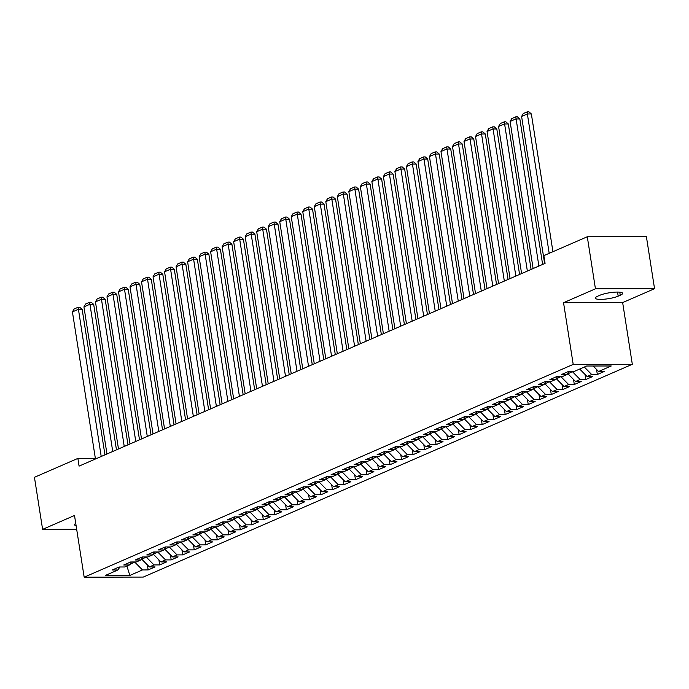 <?xml version="1.0" encoding="UTF-8"?>
<svg xmlns="http://www.w3.org/2000/svg" width="689" height="689" viewBox="0 0 689 689"><rect width="100%" height="100%" fill="white"/><g stroke="black" fill="none" stroke-linecap="round" stroke-linejoin="round"><path stroke-width="1.03" d="M654.55 288.7L595.442 288.82L563.542 302.704L622.649 302.583L654.55 288.7L646.394 236.637L587.295 236.758L543.871 255.645L545.077 263.362L79.08 466.117L77.874 458.409L34.45 477.305L42.606 529.367L76.668 529.298M622.649 302.583L632.313 364.292L143.278 577.072L84.17 577.193L573.205 364.403L632.313 364.292M126.931 566.057L129.825 575.453L142.494 569.941L148.161 569.924L155.077 566.918L149.401 566.935L154.009 564.928L159.684 564.92L166.592 561.905L160.916 561.923L165.524 559.916L171.199 559.907L178.107 556.901L172.439 556.91L177.047 554.903L182.714 554.895L189.63 551.889L183.954 551.898L188.562 549.891L194.229 549.882L201.145 546.877L195.469 546.885L200.077 544.878L205.753 544.87L212.66 541.864L206.993 541.873L211.601 539.875L217.268 539.857L224.175 536.852L218.508 536.86L223.115 534.862L228.782 534.845L235.698 531.839L230.023 531.856L234.63 529.85L240.306 529.832L247.213 526.827L241.546 526.844L246.154 524.837L251.821 524.829L258.728 521.814L253.061 521.831L257.669 519.825L263.336 519.816L270.252 516.81L264.576 516.819L269.184 514.812L274.859 514.804L281.767 511.798L276.1 511.806L280.699 509.8L286.374 509.791L293.281 506.785L287.614 506.794L292.222 504.787L297.889 504.779L304.805 501.773L299.129 501.781L303.737 499.783L309.404 499.766L316.32 496.76L310.644 496.769L315.252 494.771L320.928 494.754L327.835 491.748L322.168 491.765L326.775 489.758L332.442 489.741L339.35 486.735L333.683 486.753L338.29 484.746L343.957 484.737L350.873 481.723L345.198 481.74L349.805 479.733L355.481 479.725L362.388 476.719L356.721 476.728L361.329 474.721L366.996 474.712L373.903 471.707L368.236 471.715L372.844 469.709L378.511 469.7L385.427 466.694L379.751 466.703L384.359 464.696L390.034 464.687L396.942 461.682L391.274 461.69L395.882 459.692L401.549 459.675L408.456 456.669L402.789 456.678L407.397 454.68L413.064 454.662L419.98 451.657L414.304 451.674L418.912 449.667L424.588 449.659L431.495 446.644L425.828 446.661L430.427 444.655L436.103 444.646L443.01 441.64L437.343 441.649L441.95 439.642L447.617 439.634L454.533 436.628L448.858 436.637L453.465 434.63L459.132 434.621L466.048 431.615L460.373 431.624L464.98 429.617L470.656 429.609L477.563 426.603L471.896 426.612L476.504 424.605L482.171 424.596L489.078 421.59L483.411 421.599L488.019 419.601L493.686 419.584L500.602 416.578L494.926 416.587L499.534 414.589L505.209 414.571L512.116 411.566L506.449 411.583L511.057 409.576L516.724 409.567L523.631 406.553L517.964 406.57L522.572 404.564L528.239 404.555L535.155 401.549L529.479 401.558L534.087 399.551L539.763 399.542L546.67 396.537L541.003 396.545L545.61 394.539L551.278 394.53L558.185 391.524L552.518 391.533L557.125 389.526L562.792 389.518L569.708 386.512L564.033 386.52L568.64 384.514L574.316 384.505L581.223 381.499L575.556 381.508L580.155 379.51L585.831 379.493L592.738 376.487L587.071 376.495L591.679 374.497L597.346 374.48L604.262 371.474L598.586 371.492L593.186 366.014M129.825 575.453L105.219 575.504L117.888 569.984L119.903 566.987M598.586 371.492L611.255 365.98L586.658 366.023L573.989 371.535L568.313 371.552L561.406 374.558L567.073 374.54L562.465 376.547L556.798 376.556L549.891 379.57L555.558 379.553L550.95 381.56L545.283 381.568L538.367 384.574L544.043 384.565L539.435 386.572L533.76 386.581L526.852 389.586L532.519 389.578L527.92 391.585L522.245 391.593L515.338 394.599L521.005 394.59L516.397 396.597L510.73 396.606L503.814 399.611L509.49 399.603L504.882 401.609L499.215 401.618L492.299 404.624L497.975 404.615L493.367 406.613L487.691 406.631L480.784 409.636L486.451 409.628L481.844 411.626L476.177 411.643L469.269 414.649L474.936 414.632L470.329 416.638L464.662 416.647L457.746 419.661L463.421 419.644L458.814 421.651L453.138 421.659L446.231 424.665L451.898 424.657L447.29 426.663L441.623 426.672L434.716 429.678L440.383 429.669L435.775 431.676L430.108 431.684L423.192 434.69L428.868 434.681L424.26 436.688L418.585 436.697L411.678 439.703L417.345 439.694L412.737 441.701L407.07 441.709L400.163 444.715L405.83 444.706L401.222 446.705L395.555 446.722L388.639 449.728L394.315 449.719L389.707 451.717L384.031 451.734L377.124 454.74L382.791 454.723L378.192 456.729L372.516 456.738L365.609 459.752L371.276 459.735L366.669 461.742L361.002 461.751L354.086 464.756L359.761 464.748L355.154 466.754L349.487 466.763L342.571 469.769L348.246 469.76L343.639 471.767L337.963 471.776L331.056 474.781L336.723 474.773L332.115 476.779L326.448 476.788L319.541 479.794L325.208 479.785L320.6 481.783L314.933 481.8L308.017 484.806L313.693 484.798L309.085 486.796L303.41 486.813L296.503 489.819L302.17 489.801L297.562 491.808L291.895 491.825L284.988 494.831L290.655 494.814L286.047 496.821L280.38 496.829L273.464 499.844L279.14 499.826L274.532 501.833L268.856 501.842L261.949 504.848L267.616 504.839L263.009 506.846L257.341 506.854L250.434 509.86L256.101 509.851L251.494 511.858L245.827 511.867L238.911 514.872L244.586 514.864L239.979 516.871L234.303 516.879L227.396 519.885L233.063 519.876L228.464 521.874L222.788 521.892L215.881 524.897L221.548 524.889L216.94 526.887L211.273 526.904L204.357 529.91L210.033 529.893L205.425 531.899L199.758 531.917L192.842 534.922L198.518 534.905L193.91 536.912L188.235 536.92L181.328 539.935L186.995 539.918L182.387 541.924L176.72 541.933L169.813 544.939L175.48 544.93L170.872 546.937L165.205 546.945L158.289 549.951L163.965 549.943L159.357 551.949L153.681 551.958L146.774 554.964L152.441 554.955L147.834 556.962L142.167 556.97L135.259 559.976L140.926 559.968L136.319 561.966L130.652 561.983L123.736 564.989L129.411 564.98L124.804 566.978L119.128 566.995L112.221 570.001L117.888 569.984M591.679 374.497L584.324 367.039M587.071 376.495L579.716 369.046M572.516 371.543L567.951 373.808L567.882 373.343M580.155 379.51L572.559 371.802M575.556 381.508L567.951 373.808M567.073 374.54L569.088 371.543M561.001 376.547L556.436 378.821L556.367 378.356M568.64 384.514L561.044 376.814M564.033 386.52L556.436 378.821M555.558 379.553L557.565 376.556M549.486 381.56L544.921 383.833L544.844 383.368M557.125 389.526L549.529 381.827M552.518 391.533L544.921 383.833M544.043 384.565L546.05 381.568M537.971 386.572L533.398 388.846L533.329 388.381M545.61 394.539L538.006 386.839M541.003 396.545L533.398 388.846M532.519 389.578L534.535 386.581M526.448 391.585L521.883 393.858L521.814 393.393M534.087 399.551L526.491 391.852M529.479 401.558L521.883 393.858M521.005 394.59L523.02 391.593M514.933 396.597L510.368 398.871L510.291 398.397M522.572 404.564L514.976 396.864M517.964 406.57L510.368 398.871M509.49 399.603L511.496 396.606M503.418 401.609L498.853 403.875L498.776 403.409M511.057 409.576L503.452 401.876M506.449 411.583L498.853 403.875M497.975 404.615L499.981 401.618M491.894 406.622L487.33 408.887L487.261 408.422M499.534 414.589L491.937 406.889M494.926 416.587L487.33 408.887M486.451 409.628L488.467 406.631M480.379 411.634L475.815 413.9L475.737 413.434M488.019 419.601L480.422 411.893M483.411 421.599L475.815 413.9M474.936 414.632L476.943 411.634M468.864 416.638L464.3 418.912L464.222 418.447M476.504 424.605L468.908 416.905M471.896 426.612L464.3 418.912M463.421 419.644L465.428 416.647M457.341 421.651L452.776 423.924L452.707 423.459M464.98 429.617L457.384 421.918M460.373 431.624L452.776 423.924M451.898 424.657L453.913 421.659M445.826 426.663L441.261 428.937L441.184 428.472M453.465 434.63L445.869 426.93M448.858 436.637L441.261 428.937M440.383 429.669L442.39 426.672M434.311 431.676L429.747 433.949L429.669 433.484M441.95 439.642L434.354 431.943M437.343 441.649L429.747 433.949M428.868 434.681L430.875 431.684M422.788 436.688L418.223 438.962L418.154 438.488M430.427 444.655L422.831 436.955M425.828 446.661L418.223 438.962M417.345 439.694L419.36 436.697M411.273 441.701L406.708 443.966L406.639 443.501M418.912 449.667L411.316 441.968M414.304 451.674L406.708 443.966M405.83 444.706L407.845 441.709M399.758 446.713L395.193 448.978L395.116 448.513M407.397 454.68L399.801 446.98M402.789 456.678L395.193 448.978M394.315 449.719L396.321 446.722M388.243 451.726L383.67 453.991L383.601 453.526M395.882 459.692L388.277 451.984M391.274 461.69L383.67 453.991M382.791 454.723L384.806 451.726M376.719 456.729L372.155 459.003L372.086 458.538M384.359 464.696L376.762 456.996M379.751 466.703L372.155 459.003M371.276 459.735L373.292 456.738M365.204 461.742L360.64 464.016L360.562 463.551M372.844 469.709L365.248 462.009M368.236 471.715L360.64 464.016M359.761 464.748L361.768 461.751M353.69 466.754L349.125 469.028L349.047 468.563M361.329 474.721L353.724 467.021M356.721 476.728L349.125 469.028M348.246 469.76L350.253 466.763M342.166 471.767L337.601 474.041L337.532 473.576M349.805 479.733L342.209 472.034M345.198 481.74L337.601 474.041M336.723 474.773L338.738 471.776M330.651 476.779L326.086 479.053L326.009 478.579M338.29 484.746L330.694 477.046M333.683 486.753L326.086 479.053M325.208 479.785L327.215 476.788M319.136 481.792L314.572 484.057L314.494 483.592M326.775 489.758L319.179 482.059M322.168 491.765L314.572 484.057M313.693 484.798L315.7 481.8M307.613 486.804L303.048 489.069L302.979 488.604M315.252 494.771L307.656 487.071M310.644 496.769L303.048 489.069M302.17 489.801L304.185 486.804M296.098 491.817L291.533 494.082L291.456 493.617M303.737 499.783L296.141 492.075M299.129 501.781L291.533 494.082M290.655 494.814L292.661 491.817M284.583 496.821L280.018 499.094L279.941 498.629M292.222 504.787L284.626 497.088M287.614 506.794L280.018 499.094M279.14 499.826L281.146 496.829M273.059 501.833L268.495 504.107L268.426 503.642M280.699 509.8L273.102 502.1M276.1 511.806L268.495 504.107M267.616 504.839L269.632 501.842M261.544 506.846L256.98 509.119L256.911 508.654M269.184 514.812L261.587 507.113M264.576 516.819L256.98 509.119M256.101 509.851L258.117 506.854M250.029 511.858L245.465 514.132L245.387 513.658M257.669 519.825L250.073 512.125M253.061 521.831L245.465 514.132M244.586 514.864L246.593 511.867M238.515 516.871L233.941 519.144L233.872 518.671M246.154 524.837L238.549 517.138M241.546 526.844L233.941 519.144M233.063 519.876L235.078 516.879M226.991 521.883L222.426 524.148L222.358 523.683M234.63 529.85L227.034 522.15M230.023 531.856L222.426 524.148M221.548 524.889L223.563 521.892M215.476 526.896L210.912 529.161L210.834 528.696M223.115 534.862L215.519 527.163M218.508 536.86L210.912 529.161M210.033 529.893L212.04 526.896M203.961 531.908L199.397 534.173L199.319 533.708M211.601 539.875L203.996 532.166M206.993 541.873L199.397 534.173M198.518 534.905L200.525 531.908M192.438 536.912L187.873 539.186L187.804 538.72M200.077 544.878L192.481 537.179M195.469 546.885L187.873 539.186M186.995 539.918L189.01 536.92M180.923 541.924L176.358 544.198L176.281 543.733M188.562 549.891L180.966 542.191M183.954 551.898L176.358 544.198M175.48 544.93L177.486 541.933M169.408 546.937L164.843 549.211L164.766 548.745M177.047 554.903L169.451 547.204M172.439 556.91L164.843 549.211M163.965 549.943L165.971 546.945M157.884 551.949L153.32 554.223L153.251 553.749M165.524 559.916L157.927 552.216M160.916 561.923L153.32 554.223M152.441 554.955L154.457 551.958M146.369 556.962L141.805 559.235L141.736 558.762M154.009 564.928L146.412 557.229M149.401 566.935L141.805 559.235M140.926 559.968L142.933 556.97M134.855 561.974L129.739 564.48M142.494 569.941L134.898 562.241M129.411 564.98L131.418 561.983M595.442 288.82L587.295 236.758M84.17 577.193L74.507 515.484L42.606 529.367M563.542 302.704L573.205 364.403M95.358 458.374L77.874 458.409M75.747 523.39A12.755 2.558 171.1 0 0 74.533 524.76A12.755 2.558 171.1 0 0 76.109 525.698M620.246 295.254A12.755 2.558 171.1 0 0 622.623 293.299A12.755 2.558 171.1 0 0 613.71 292.248A12.755 2.558 171.1 0 0 599.8 295.297L597.725 296.192A12.755 2.558 171.1 0 0 595.356 298.148A12.755 2.558 171.1 0 0 604.27 299.207A12.755 2.558 171.1 0 0 618.179 296.158L620.246 295.254L619.764 292.17M148.161 569.924L147.368 564.877M159.684 564.92L158.892 559.864M171.199 559.907L170.407 554.852M182.714 554.895L181.922 549.839M194.229 549.882L193.445 544.827M205.753 544.87L204.96 539.814M217.268 539.857L216.475 534.802M228.782 534.845L227.99 529.789M240.306 529.832L239.514 524.785M251.821 524.829L251.029 519.773M263.336 519.816L262.543 514.761M274.859 514.804L274.067 509.748M286.374 509.791L285.582 504.736M297.889 504.779L297.097 499.723M309.404 499.766L308.62 494.711M320.928 494.754L320.135 489.707M332.442 489.741L331.65 484.694M343.957 484.737L343.174 479.682M355.481 479.725L354.689 474.669M366.996 474.712L366.203 469.657M378.511 469.7L377.718 464.644M390.034 464.687L389.242 459.632M401.549 459.675L400.757 454.619M413.064 454.662L412.272 449.616M424.588 449.659L423.795 444.603M436.103 444.646L435.31 439.591M447.617 439.634L446.825 434.578M459.132 434.621L458.349 429.566M470.656 429.609L469.864 424.553M482.171 424.596L481.378 419.541M493.686 419.584L492.902 414.528M505.209 414.571L504.417 409.524M516.724 409.567L515.932 404.512M528.239 404.555L527.447 399.499M539.763 399.542L538.97 394.487M551.278 394.53L550.485 389.474M562.792 389.518L562 384.462M574.316 384.505L573.524 379.45M585.831 379.493L585.039 374.437M597.346 374.48L596.553 369.433M95.452 458.995L72.423 311.902L78.176 309.395L82.172 309.387L79.717 307.26L78.115 307.26L101.214 456.488M104.952 454.861L82.172 309.387M72.423 311.902L74.085 309.017L78.115 307.26M106.967 453.982L83.937 306.889L89.691 304.383L93.687 304.374L91.232 302.247L89.639 302.247L112.729 451.476M116.467 449.848L93.687 304.374M83.937 306.889L85.608 304.004L89.639 302.247M118.491 448.97L95.452 301.877L101.214 299.37L105.202 299.362L102.747 297.235L101.154 297.235L124.244 446.472M127.99 444.844L105.202 299.362M95.452 301.877L97.123 298.992L101.154 297.235M130.006 443.966L106.967 296.864L112.729 294.358L116.725 294.349L114.271 292.222L112.669 292.222L135.767 441.46M139.505 439.832L116.725 294.349M106.967 296.864L108.638 293.979L112.669 292.222M141.521 438.953L118.491 291.852L124.244 289.346L128.24 289.337L125.786 287.21L124.192 287.21L147.282 436.447M151.02 434.819L128.24 289.337M118.491 291.852L120.162 288.967L124.192 287.21M153.044 433.941L130.006 286.839L135.767 284.333L139.755 284.324L137.3 282.197L135.707 282.206L158.797 431.435M162.544 429.807L139.755 284.324M130.006 286.839L131.677 283.954L135.707 282.206M164.559 428.928L141.521 281.827L147.282 279.321L151.279 279.312L148.824 277.185L147.222 277.193L170.321 426.422M174.059 424.794L151.279 279.312M141.521 281.827L143.191 278.942L147.222 277.193M176.074 423.916L153.044 276.814L158.797 274.308L162.793 274.308L160.339 272.172L158.746 272.181L181.836 421.41M185.574 419.782L162.793 274.308M153.044 276.814L154.706 273.929L158.746 272.181M187.597 418.903L164.559 271.81L170.321 269.304L174.308 269.296L171.854 267.168L170.261 267.168L193.351 416.397M197.088 414.769L174.308 269.296M164.559 271.81L166.23 268.925L170.261 267.168M199.112 413.891L176.074 266.798L181.836 264.292L185.832 264.283L183.377 262.156L181.775 262.156L204.874 411.385M208.612 409.757L185.832 264.283M176.074 266.798L177.745 263.913L181.775 262.156M210.627 408.887L187.597 261.786L193.351 259.279L197.347 259.271L194.892 257.143L193.29 257.143L216.389 406.381M220.127 404.753L197.347 259.271M187.597 261.786L189.26 258.9L193.29 257.143M222.142 403.875L199.112 256.773L204.874 254.267L208.862 254.258L206.407 252.131L204.814 252.131L227.904 401.368M231.642 399.741L208.862 254.258M199.112 256.773L200.783 253.888L204.814 252.131M233.666 398.862L210.627 251.761L216.389 249.254L220.385 249.246L217.931 247.118L216.329 247.118L239.419 396.356M243.165 394.728L220.385 249.246M210.627 251.761L212.298 248.875L216.329 247.118M245.181 393.85L222.142 246.748L227.904 244.242L231.9 244.233L229.446 242.106L227.844 242.115L250.942 391.343M254.68 389.716L231.9 244.233M222.142 246.748L223.813 243.863L227.844 242.115M256.696 388.837L233.666 241.736L239.419 239.229L243.415 239.221L240.961 237.094L239.367 237.102L262.457 386.331M266.195 384.703L243.415 239.221M233.666 241.736L235.337 238.85L239.367 237.102M268.219 383.825L245.181 236.723L250.942 234.217L254.93 234.217L252.475 232.081L250.882 232.09L273.972 381.318M277.719 379.691L254.93 234.217M245.181 236.723L246.851 233.838L250.882 232.09M279.734 378.812L256.696 231.719L262.457 229.213L266.454 229.204L263.999 227.077L262.397 227.077L285.496 376.306M289.234 374.678L266.454 229.204M256.696 231.719L258.366 228.834L262.397 227.077M291.249 373.8L268.219 226.707L273.972 224.201L277.968 224.192L275.514 222.065L273.921 222.065L297.011 371.293M300.748 369.674L277.968 224.192M268.219 226.707L269.89 223.822L273.921 222.065M302.772 368.796L279.734 221.694L285.496 219.188L289.483 219.18L287.029 217.052L285.435 217.052L308.526 366.29M312.272 364.662L289.483 219.18M279.734 221.694L281.405 218.809L285.435 217.052M314.287 363.783L291.249 216.682L297.011 214.176L301.007 214.167L298.552 212.04L296.95 212.04L320.049 361.277M323.787 359.649L301.007 214.167M291.249 216.682L292.92 213.797L296.95 212.04M325.802 358.771L302.772 211.669L308.526 209.163L312.522 209.155L310.067 207.027L308.474 207.027L331.564 356.265M335.302 354.637L312.522 209.155M302.772 211.669L304.435 208.784L308.474 207.027M337.326 353.758L314.287 206.657L320.049 204.151L324.037 204.142L321.582 202.015L319.989 202.023L343.079 351.252M346.817 349.624L324.037 204.142M314.287 206.657L315.958 203.772L319.989 202.023M348.841 348.746L325.802 201.644L331.564 199.138L335.56 199.13L333.106 197.002L331.504 197.011L354.602 346.24M358.34 344.612L335.56 199.13M325.802 201.644L327.473 198.759L331.504 197.011M360.356 343.733L337.326 196.632L343.079 194.134L347.075 194.126L344.621 191.99L343.019 191.998L366.117 341.227M369.855 339.599L347.075 194.126M337.326 196.632L338.988 193.747L343.019 191.998M371.871 338.721L348.841 191.628L354.602 189.122L358.59 189.113L356.135 186.986L354.542 186.986L377.632 336.215M381.37 334.587L358.59 189.113M348.841 191.628L350.512 188.743L354.542 186.986M383.394 333.709L360.356 186.616L366.117 184.109L370.114 184.101L367.659 181.974L366.057 181.974L389.147 331.202M392.894 329.583L370.114 184.101M360.356 186.616L362.026 183.73L366.057 181.974M394.909 328.705L371.871 181.603L377.632 179.097L381.628 179.088L379.174 176.961L377.572 176.961L400.671 326.198M404.409 324.571L381.628 179.088M371.871 181.603L373.541 178.718L377.572 176.961M406.424 323.692L383.394 176.591L389.147 174.084L393.143 174.076L390.689 171.949L389.096 171.949L412.186 321.186M415.923 319.558L393.143 174.076M383.394 176.591L385.065 173.706L389.096 171.949M417.947 318.68L394.909 171.578L400.671 169.072L404.658 169.063L402.204 166.936L400.61 166.936L423.701 316.173M427.447 314.546L404.658 169.063M394.909 171.578L396.58 168.693L400.61 166.936M429.462 313.667L406.424 166.566L412.186 164.06L416.182 164.051L413.727 161.924L412.125 161.932L435.224 311.161M438.962 309.533L416.182 164.051M406.424 166.566L408.095 163.681L412.125 161.932M440.977 308.655L417.947 161.553L423.701 159.047L427.697 159.038L425.242 156.911L423.649 156.92L446.739 306.149M450.477 304.521L427.697 159.038M417.947 161.553L419.618 158.668L423.649 156.92M452.501 303.642L429.462 156.541L435.224 154.043L439.212 154.035L436.757 151.899L435.164 151.907L458.254 301.136M462 299.508L439.212 154.035M429.462 156.541L431.133 153.656L435.164 151.907M464.016 298.63L440.977 151.537L446.739 149.031L450.735 149.022L448.281 146.895L446.679 146.895L469.777 296.124M473.515 294.496L450.735 149.022M440.977 151.537L442.648 148.652L446.679 146.895M475.531 293.617L452.501 146.524L458.254 144.018L462.25 144.01L459.796 141.882L458.202 141.882L481.292 291.111M485.03 289.492L462.25 144.01M452.501 146.524L454.163 143.639L458.202 141.882M487.054 288.613L464.016 141.512L469.777 139.006L473.765 138.997L471.31 136.87L469.717 136.87L492.807 286.107M496.545 284.479L473.765 138.997M464.016 141.512L465.686 138.627L469.717 136.87M498.569 283.601L475.531 136.5L481.292 133.993L485.289 133.985L482.834 131.857L481.232 131.857L504.331 281.095M508.069 279.467L485.289 133.985M475.531 136.5L477.201 133.614L481.232 131.857M510.084 278.589L487.054 131.487L492.807 128.981L496.803 128.972L494.349 126.845L492.747 126.845L515.846 276.082M519.584 274.455L496.803 128.972M487.054 131.487L488.716 128.602L492.747 126.845M521.599 273.576L498.569 126.475L504.331 123.968L508.318 123.96L505.864 121.832L504.27 121.841L527.361 271.07M531.098 269.442L508.318 123.96M498.569 126.475L500.24 123.589L504.27 121.841M533.122 268.564L510.084 121.462L515.846 118.956L519.842 118.947L517.387 116.82L515.785 116.829L538.876 266.057M542.622 264.43L519.842 118.947M510.084 121.462L511.755 118.577L515.785 116.829M544.637 263.551L521.599 116.45L527.361 113.952L531.357 113.943L528.902 111.807L527.3 111.816L527.361 113.952L549.193 253.337M552.931 251.709L531.357 113.943M521.599 116.45L523.27 113.564L527.3 111.816M617.533 292.067L618.179 296.158"/></g></svg>
